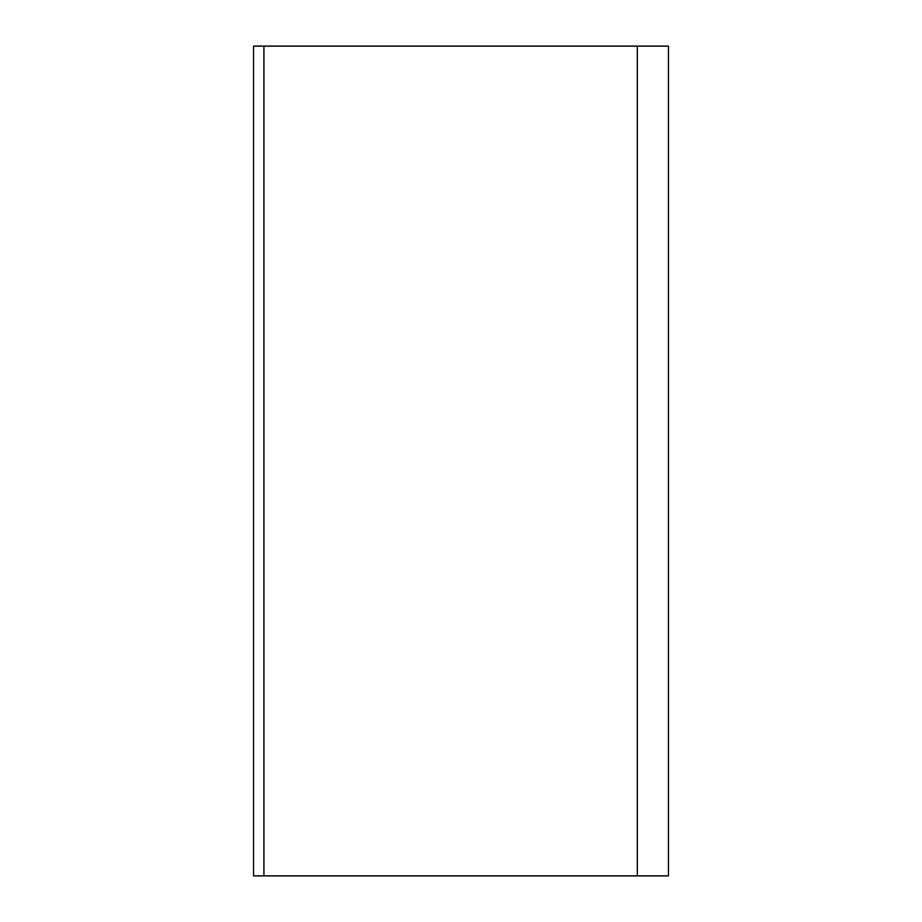 <?xml version="1.0" encoding="UTF-8"?>
<svg xmlns="http://www.w3.org/2000/svg" width="922" height="922" viewBox="0 0 922 922"><rect width="100%" height="100%" fill="white"/><g stroke="black" fill="none" stroke-linecap="round" stroke-linejoin="round"><path stroke-width="1.38" d="M668.45 367.475L668.45 554.525M668.45 782.375L668.45 139.625M668.45 46.1L637.333 46.1L668.45 46.1L668.45 875.9L637.333 875.9L668.45 875.9M637.333 46.1L637.333 875.9L637.333 46.1L263.923 46.1L263.923 875.9L637.333 875.9L263.923 875.9L263.923 46.1L253.55 46.1L253.55 875.9L263.923 875.9L253.55 875.9L253.55 46.1L637.333 46.1"/></g></svg>
